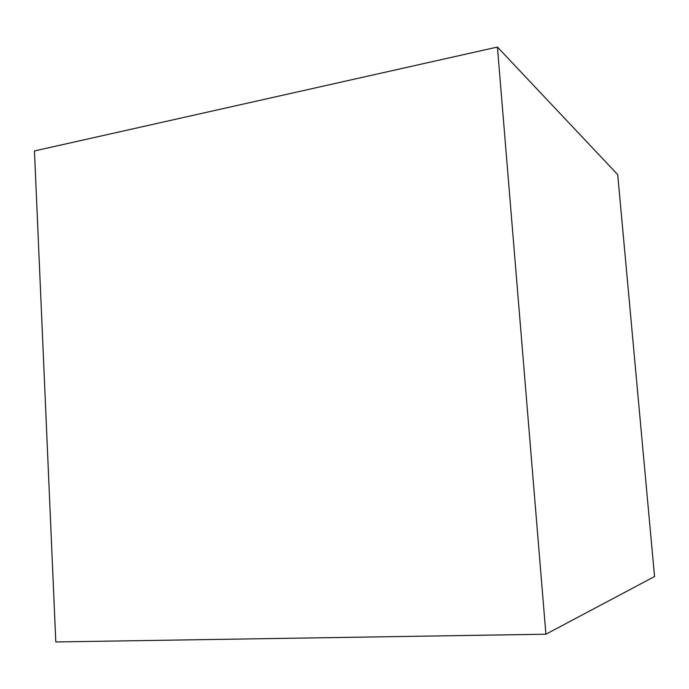 <?xml version="1.0" encoding="UTF-8"?>
<svg xmlns="http://www.w3.org/2000/svg" width="689" height="689" viewBox="0 0 689 689"><rect width="100%" height="100%" fill="white"/><g stroke="black" fill="none" stroke-linecap="round" stroke-linejoin="round"><path stroke-width="1.03" d="M55.8 641.959L34.45 150.943L55.8 641.959L545.903 634.216L497.424 47.041L617.714 174.636L654.55 576.547L617.714 174.636L497.424 47.041L34.45 150.943L55.8 641.959L34.45 150.943L497.424 47.041L545.903 634.216L55.8 641.959M654.55 576.547L617.714 174.636L654.55 576.547L545.903 634.216L654.55 576.547"/></g></svg>
